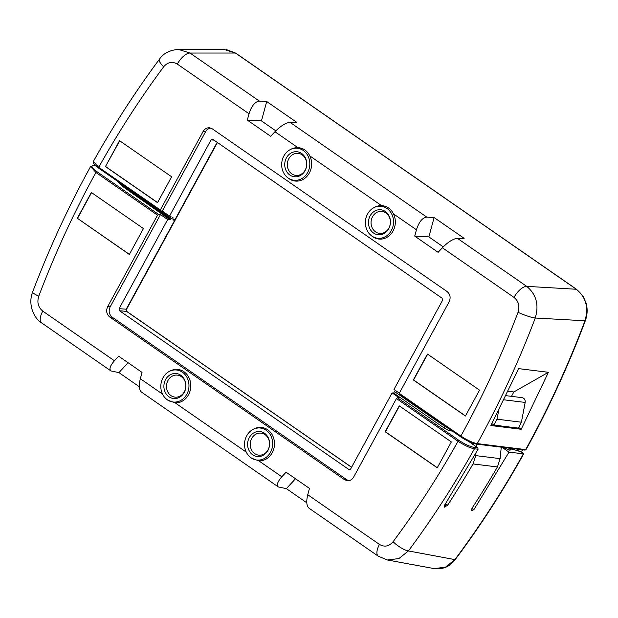 <?xml version="1.0" encoding="UTF-8"?>
<svg xmlns="http://www.w3.org/2000/svg" width="618" height="618" viewBox="0 0 618 618"><rect width="100%" height="100%" fill="white"/><g stroke="black" fill="none" stroke-linecap="round" stroke-linejoin="round"><path stroke-width="0.93" d="M399.344 393.148L393.967 389.425L442.558 300.302L442.148 298.231L212.893 139.367L211.07 139.884L214.044 140.162M160.247 210.838L98.648 168.158L93.581 163.476L93.403 161.391L98.733 167.285L160.332 209.965L160.247 210.838L162.325 211.078L169.533 216.068L171.055 216.215L170.228 217.721A1.259 0.548 124.7 0 0 170.12 218.811A1.259 0.548 124.7 0 0 170.251 218.857L171.047 218.934M217.428 142.511L175.605 219.22A3.02 0.649 -151.4 0 1 175.188 219.32L217.165 142.325M479.537 390.151L465.424 416.038L413.342 379.939L427.447 354.06L479.537 390.151M427.633 354.191L413.581 379.962L465.485 415.929M518.656 427.501L521.213 429.278L548.405 372.299L513.821 391.974L511.465 396.347M548.405 372.299L518.618 368.622L490.87 425.524L521.213 429.278M585.308 320.796L535.265 318.023A902.095 788.22 95.3 0 1 477.25 443.608L525.686 449.603A905.409 791.125 -84.7 0 0 584.929 320.85C588.877 307.725 586.019 297.196 576.339 289.263L235.443 53.032L223.94 49.409M160.332 209.965L203.152 131.425C204.705 128.822 206.845 127.609 209.572 127.795L212.26 128.822L447.061 291.534C450.228 294.268 450.916 297.714 449.116 301.87L399.236 393.349L460.866 436.061A888.522 776.362 -84.7 0 0 518.038 312.306A13.581 1.993 20.8 0 0 535.265 318.023C539.174 304.89 536.324 294.338 526.698 286.358L576.339 289.263A2.518 1.097 124.7 0 1 576.64 289.355L583.199 296.37L586.111 303.075C587.703 309.046 587.432 314.956 585.308 320.804C568.521 365.423 548.784 408.328 526.08 449.525L525.686 449.603A1.004 0.865 -82.9 0 1 524.852 450.089L526.072 449.525M275.806 130.838L261.453 120.889L266.698 101.522L296.733 122.333L289.981 122.318C285.64 122.843 280.626 125.987 274.948 131.742L270.715 136.315L247.316 120.101L249.031 113.782L177.32 64.087C172.298 61.174 167.756 62.07 163.693 66.775A13.581 3.77 -143.4 0 1 159.336 59.336M210.777 128.073C208.56 128.359 206.837 129.571 205.601 131.719L203.152 131.425M162.325 211.078L205.601 131.719M169.533 216.068L211.07 139.884M105.431 166.574L119.544 140.688L171.626 176.787L157.52 202.665L105.431 166.574L119.73 140.819M518.038 312.306C519.931 306.126 518.587 301.159 514.006 297.405L442.364 247.756L438.131 252.329L414.732 236.115L416.447 229.796L393.504 213.898A16.771 14.654 95.3 0 1 390.499 234.539A16.771 14.654 95.3 0 1 372.283 236.37L371.403 235.69A16.099 14.067 -84.7 0 0 393.457 223.577A16.099 14.067 -84.7 0 0 374.021 207.594A16.099 14.067 -84.7 0 0 367.548 214.021A16.099 14.067 -84.7 0 0 371.403 235.69M374.021 207.594L375.01 207.092A16.771 14.654 95.3 0 1 381.592 205.647L309.796 155.891A16.771 14.654 95.3 0 1 306.791 176.532A16.771 14.654 95.3 0 1 288.575 178.363L287.694 177.683A16.099 14.067 -84.7 0 0 309.749 165.57A16.099 14.067 -84.7 0 0 290.313 149.587A16.099 14.067 -84.7 0 0 283.84 156.014A16.099 14.067 -84.7 0 0 287.694 177.683M290.313 149.587L291.302 149.085A16.771 14.654 95.3 0 1 297.884 147.64L274.948 131.742M266.698 101.522L259.382 101.113C255.025 101.63 251.572 105.856 249.031 113.782M289.981 122.318L426.799 217.127L434.114 217.536L464.149 238.347L457.397 238.332L526.698 286.358A13.581 5.925 -55.3 0 0 514.006 297.405M442.364 247.756C448.042 242.001 453.056 238.857 457.397 238.332M393.504 213.898C390.924 208.76 386.953 206.01 381.592 205.647M426.799 217.127C422.442 217.644 418.989 221.87 416.447 229.796M309.796 155.891C307.216 150.753 303.245 148.003 297.884 147.64M177.32 64.087A13.581 5.925 -55.3 0 1 190.012 53.04L259.382 101.113M460.711 436.849L399.143 394.222L399.236 393.349M93.411 161.36C113.372 125.67 135.357 91.649 159.367 59.297C163.306 53.38 169.672 50.081 178.486 49.417L190.012 53.04L235.443 53.032A2.518 1.097 124.7 0 1 235.752 53.133M261.453 120.889L247.316 120.101M443.222 246.852L428.869 236.903L414.732 236.115M428.869 236.903L434.114 217.536M508.12 391.271L513.821 391.974M513.156 448.637L511.781 449.139L520.796 451.457L522.534 450.599L523.492 449.286M510.885 448.753L511.781 449.139M305.045 170.707A12.576 10.993 95.3 0 1 286.003 170.383A12.576 10.993 95.3 0 1 296.184 151.704A12.576 10.993 95.3 0 1 305.045 170.707M305.199 170.058A11.07 9.672 -84.7 0 0 297.397 153.326A11.07 9.672 -84.7 0 0 288.436 169.765A11.07 9.672 -84.7 0 0 305.199 170.058M388.753 228.714A12.576 10.993 95.3 0 1 369.711 228.39A12.576 10.993 95.3 0 1 379.892 209.711A12.576 10.993 95.3 0 1 388.753 228.714M388.907 228.065A11.07 9.672 -84.7 0 0 381.105 211.333A11.07 9.672 -84.7 0 0 372.144 227.772A11.07 9.672 -84.7 0 0 388.907 228.065M157.575 202.557L105.678 166.597M172.97 219.112L175.188 219.32M130.243 190.012L130.135 191.101L170.12 218.811M95.713 165.887L93.457 165.748C90.568 165.894 91.703 167.864 96.871 171.642L158.509 214.353L160.487 214.554L167.687 219.544L170.066 219.769L172.94 217.32L172.994 220.047L174.755 220.209A3.02 0.649 28.6 0 0 175.172 220.108A3.02 0.649 28.6 0 0 174.6 219.266M121.375 184.944A8.049 1.73 28.6 0 0 124.303 187.663L170.066 219.769M505.995 395.667L522.21 397.675C524.419 398.247 525.416 399.831 525.176 402.434L503.971 399.807M509.881 449.417L510.113 450.143L509.016 450.105L504.852 448.089M505.091 447.641L504.844 448.089L504.018 447.509M452.361 431.094L450.561 430.87A5.415 1.166 -151.4 0 1 444.133 427.934L393.635 393.04L392.121 392.901L399.328 397.892L397.405 397.729L459.004 440.418C464.836 444.257 469.896 446.59 474.176 447.409L477.822 447.857L468.745 441.445M501.955 447.254L509.016 452.144L523.74 453.844M306.791 502.797L286.358 488.637L278.339 486.938C276.401 485.053 277.567 481.669 281.839 476.779L286.064 472.198L309.464 488.413L307.756 494.732L379.46 544.427C384.489 547.339 389.031 546.443 393.087 541.739A13.581 3.77 36.6 0 0 408.413 550.947L454.902 559.607A912.956 797.714 -84.7 0 0 523.346 453.921L522.28 452.43L516.594 450.375M510.12 448.877L512.623 449.286M91.541 192.607L77.489 218.386L129.386 254.353M77.25 218.363L91.356 192.484L143.446 228.575L129.332 254.454L77.489 218.386M501.268 447.169L500.101 458.633L497.428 466.961A911.774 796.679 95.3 0 1 471.998 508.243L471.596 510.522L473.851 509.734L509.016 452.144M471.41 510.198L472.585 508.544L473.851 509.734M444.203 506.83L445.091 506.096L445.563 503.647M477.822 447.857L478.077 449.247L444.767 504.883L444.396 507.162L447.61 505.23A910.105 795.227 -84.7 0 0 473.048 463.94L475.729 455.613L475.991 452.986M472.585 507.339L472.585 508.544M478.077 449.247L474.431 448.792C469.804 447.911 464.342 445.393 458.046 441.237L396.455 398.548L353.635 477.088C352.152 479.591 350.105 480.812 347.486 480.742L344.527 479.692L109.726 316.98C106.551 314.245 105.871 310.8 107.671 306.644L157.544 215.164L95.914 172.461A888.522 776.362 -84.7 0 0 38.749 296.215A13.581 1.993 -159.2 0 1 32.615 292.036M107.671 306.644L110.158 306.86L160.487 214.554M110.158 306.86C108.359 311.016 109.046 314.462 112.213 317.196L109.726 316.98M344.527 479.692L346.945 479.862L112.213 317.196M346.945 479.862L348.714 480.704M392.121 392.901L350.584 469.085L349.325 469.811L119.506 310.738L119.096 308.676L167.687 219.544M451.349 441.94L437.235 467.826L385.153 431.735L399.267 405.848L451.349 441.94M38.749 296.215C36.856 302.387 38.2 307.355 42.773 311.117L114.423 360.765L118.648 356.184L142.047 372.399L140.34 378.718L162.549 394.114M169.463 371.341A16.099 14.067 -84.7 0 0 160.889 384.713A16.099 14.067 -84.7 0 0 166.837 399.437A16.099 14.067 -84.7 0 0 186.798 394.269A16.099 14.067 -84.7 0 0 185.655 375.335A16.099 14.067 -84.7 0 0 169.463 371.341L170.452 370.839A16.771 14.654 95.3 0 1 187.324 375.002A16.771 14.654 95.3 0 1 188.513 394.724A16.771 14.654 95.3 0 1 175.188 402.874L246.258 452.121M253.171 429.348A16.099 14.067 -84.7 0 0 244.597 442.712A16.099 14.067 -84.7 0 0 250.545 457.444A16.099 14.067 -84.7 0 0 270.506 452.276A16.099 14.067 -84.7 0 0 269.363 433.342A16.099 14.067 -84.7 0 0 253.171 429.348L254.16 428.846A16.771 14.654 95.3 0 1 271.032 433.009A16.771 14.654 95.3 0 1 272.221 452.731A16.771 14.654 95.3 0 1 258.896 460.881L281.839 476.779M114.423 360.765C110.151 365.655 108.984 369.039 110.923 370.924L118.942 372.623L139.374 386.783M42.773 311.117A13.581 5.925 124.7 0 0 41.553 322.843M167.779 400.155L175.188 402.874M278.339 486.938L141.514 392.121C139.112 389.919 138.718 385.454 140.34 378.718M251.487 458.162L258.896 460.881M307.756 494.732C306.134 501.468 306.528 505.933 308.93 508.135L378.301 556.208L387.285 559.947M379.46 544.427A13.581 5.925 124.7 0 0 378.239 556.161M158.509 214.353L157.544 215.164M396.455 398.548L397.405 397.729M434.114 568.599L445.462 567.193L454.902 559.607A2.518 0.703 36.8 0 0 455.311 559.506C450.46 565.207 445.478 569.765 433.851 568.545M474.176 447.409A1.004 0.865 -82.9 0 1 474.431 448.792A909.642 794.818 95.3 0 1 408.413 550.947L398.88 558.572L387.517 559.985M286.358 488.637L295.504 478.741M118.942 372.623L128.088 362.727M498.711 410.367L497.019 419.189L493.975 425.084L518.347 428.096L521.399 422.21L525.176 402.434M476.602 446.999L476.895 444.149M493.975 425.084L491.866 423.624M497.019 419.189L521.399 422.21M249.301 437.575A12.576 10.993 95.3 0 1 268.343 437.907A12.576 10.993 95.3 0 1 258.162 456.586A12.576 10.993 95.3 0 1 249.301 437.575M251.68 438.471A11.07 9.672 -84.7 0 0 259.475 455.196A11.07 9.672 -84.7 0 0 268.444 438.757A11.07 9.672 -84.7 0 0 251.68 438.471M165.593 379.568A12.576 10.993 95.3 0 1 184.635 379.9A12.576 10.993 95.3 0 1 174.454 398.579A12.576 10.993 95.3 0 1 165.593 379.568M167.972 380.464A11.07 9.672 -84.7 0 0 175.767 397.189A11.07 9.672 -84.7 0 0 184.736 380.75A11.07 9.672 -84.7 0 0 167.972 380.464M437.297 467.718L385.4 431.758L399.452 405.98M433.627 420.75L434.446 419.243L394.462 391.534L393.635 393.04M394.462 391.534A1.259 0.548 -55.3 0 1 395.543 390.514M448.452 428.39A5.415 1.166 -151.4 0 1 444.952 426.42L434.446 419.243L434.701 418.857M399.143 394.214L460.781 436.934L468.158 441.206C469.155 441.731 473.396 443.662 476.408 444.095A1.004 0.865 -82.9 0 1 476.061 443.956C471.773 443.137 466.721 440.812 460.889 436.965A1.004 0.44 -55.3 0 1 460.781 436.934A1.004 0.44 -55.3 0 1 460.866 436.061C467.154 440.209 472.615 442.72 477.25 443.608A1.004 0.865 -82.9 0 1 476.416 444.095L524.837 450.082M160.178 210.753L98.756 168.189A1.004 0.44 124.7 0 1 98.648 168.15A1.004 0.44 124.7 0 1 98.733 167.285A896.061 782.96 -84.7 0 1 163.693 66.775M120.07 182.866L119.985 183.963L117.868 181.476M160.356 210.877L170.228 217.721M351.557 467.301L126.574 311.395L126.165 309.332L174.755 220.209M351.596 467.223L126.883 311.503L126.582 309.232L119.096 308.676M445.563 503.57L447.61 505.23M96.871 171.642A1.004 0.44 124.7 0 0 95.914 172.461L90.614 166.512M393.087 541.739A896.061 782.96 -84.7 0 0 458.046 441.237A1.004 0.44 -55.3 0 1 459.004 440.418M497.428 466.961L473.048 463.94M475.729 455.613L500.101 458.633M124.303 187.663L124.736 187.308M348.761 469.603L349.919 469.711M119.506 310.738L126.574 311.395M93.457 165.748A1.004 0.896 -86.6 0 0 93.032 165.609L90.576 166.574M510.993 448.552L510.167 450.082M510.962 448.606L508.336 448.042M444.133 427.934L445.161 426.103M450.561 430.87L450.97 430.128M223.878 49.401L178.455 49.417M226.366 49.556L235.736 53.125L576.64 289.355M119.977 183.963L130.135 191.101M175.172 220.108L126.582 309.232M90.576 166.559C68.428 206.736 49.116 248.56 32.623 292.005C27.833 304.126 33.465 317.899 41.615 322.89L110.923 370.924M433.766 568.537L387.223 559.947M523.732 453.844C503.083 490.862 480.279 526.088 455.304 559.514M250.545 457.444L251.426 458.116M166.837 399.437L167.717 400.109M93.04 165.609L95.574 165.755"/></g></svg>
